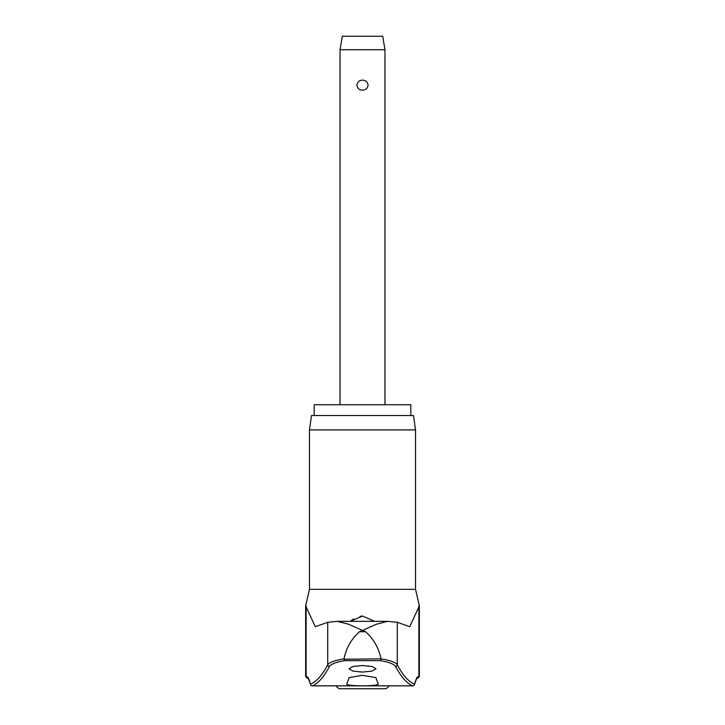 <?xml version="1.0" encoding="UTF-8"?>
<svg xmlns="http://www.w3.org/2000/svg" width="725" height="725" viewBox="0 0 725 725"><rect width="100%" height="100%" fill="white"/><g stroke="black" fill="none" stroke-linecap="round" stroke-linejoin="round"><path stroke-width="1.09" d="M415.525 589.343L419.349 605.81L409.761 626.717L397.282 622.277L387.648 621.343L376.357 624.243L362.645 630.333L365.563 631.738L359.437 631.738L362.355 630.333L348.571 624.216L337.352 621.343L327.718 622.277L315.239 626.717L305.651 605.81L309.475 589.343L415.525 589.343L415.525 429.907L309.475 429.907L311.496 415.525L413.504 415.525L415.525 429.907M414.319 684.953A1.794 1.604 -165.1 0 0 414.519 684.509L414.519 684.509A1.794 1.604 -165.1 0 0 414.564 684.047A1.794 1.776 110 0 1 412.915 685.832L360.352 685.832C351.453 685.605 346.894 684.971 346.659 683.947A706.739 39.259 -90 0 0 349.087 677.594L362.5 675.328L375.913 677.594A706.739 39.259 90 0 0 378.341 683.947C378.133 684.971 373.574 685.605 364.648 685.832M360.352 685.832L312.085 685.832A1.794 1.776 -110 0 1 310.436 684.047A1.794 1.604 165.1 0 0 310.681 684.953M417.21 678.201A1.794 1.785 -90 0 0 418.869 676.407A75.926 9.833 90 0 0 414.564 684.047A703.078 91.078 -90 0 1 397.282 664.798C395.642 662.297 390.213 660.321 380.997 658.88L343.967 659.224L344.493 660.665L380.507 660.665C389.035 662.115 394.065 664.073 395.587 666.538A704.872 91.314 90 0 0 412.915 685.832A1.794 1.405 -90 0 1 412.788 685.841L363.189 685.841M380.997 658.88C378.894 648.204 373.747 639.16 365.563 631.738M314.188 415.525L314.188 404.74L410.812 404.74L410.812 415.525M312.339 685.832A1.794 1.405 -90 0 1 312.085 685.832A704.872 91.314 -90 0 0 329.413 666.538C330.935 664.073 335.965 662.115 344.493 660.665M362.5 672.066L352.912 671.096L349.015 668.803L352.912 666.511L362.5 665.532L372.088 666.511L375.985 668.803L372.088 671.096L362.5 672.066M350.266 621.343L362.5 616.06L359.953 616.304M353.555 618.978L351.099 620.682M362.5 616.06L374.734 621.343M388.727 685.841A4.495 4.495 0 0 1 384.522 688.75L340.478 688.75A4.495 4.495 0 0 1 336.273 685.841M340.034 49.735L342.282 36.25L382.718 36.25L384.966 49.735L340.034 49.735L340.034 404.74M362.5 90.172C359.21 89.982 357.353 88.305 356.927 85.151C357.353 81.998 359.21 80.321 362.5 80.131C365.79 80.321 367.647 81.998 368.073 85.151C367.647 88.305 365.79 89.982 362.5 90.172M380.507 660.665L381.024 659.224M397.282 622.277L397.282 664.798A1.794 1.731 152 0 1 395.587 666.538M343.976 659.224L344.003 658.88C334.787 660.321 329.358 662.297 327.718 664.798A1.794 1.731 28 0 0 329.413 666.538M359.437 631.738C351.253 639.16 346.106 648.204 344.003 658.88M327.718 622.277L327.718 664.798A703.078 91.078 90 0 1 310.436 684.047A75.926 9.833 -90 0 0 306.131 676.407L307.753 678.183C307.699 678.872 307.708 675.827 310.481 684.509A1.794 1.794 0 0 0 312.212 685.841L361.811 685.841M307.79 678.201A1.794 1.785 -90 0 1 306.131 676.407L306.131 605.81M417.256 678.174C417.301 678.872 417.292 675.827 414.519 684.509C417.292 675.827 417.301 678.872 417.256 678.174L419.349 676.407L418.869 676.407L418.869 605.81M387.648 621.343L337.352 621.343M307.744 678.174C307.699 678.872 307.708 675.827 310.481 684.509A1.794 1.794 0 0 0 312.212 685.841M384.966 49.735L384.966 404.74M412.788 685.841A1.794 1.794 0 0 0 414.519 684.509A1.794 1.794 0 0 1 412.788 685.841M416.494 677.866L417.546 678.201M308.506 677.866L307.454 678.201M305.651 676.407L305.651 605.81M309.475 589.343L309.475 429.907M419.349 676.407L419.349 605.81"/></g></svg>

